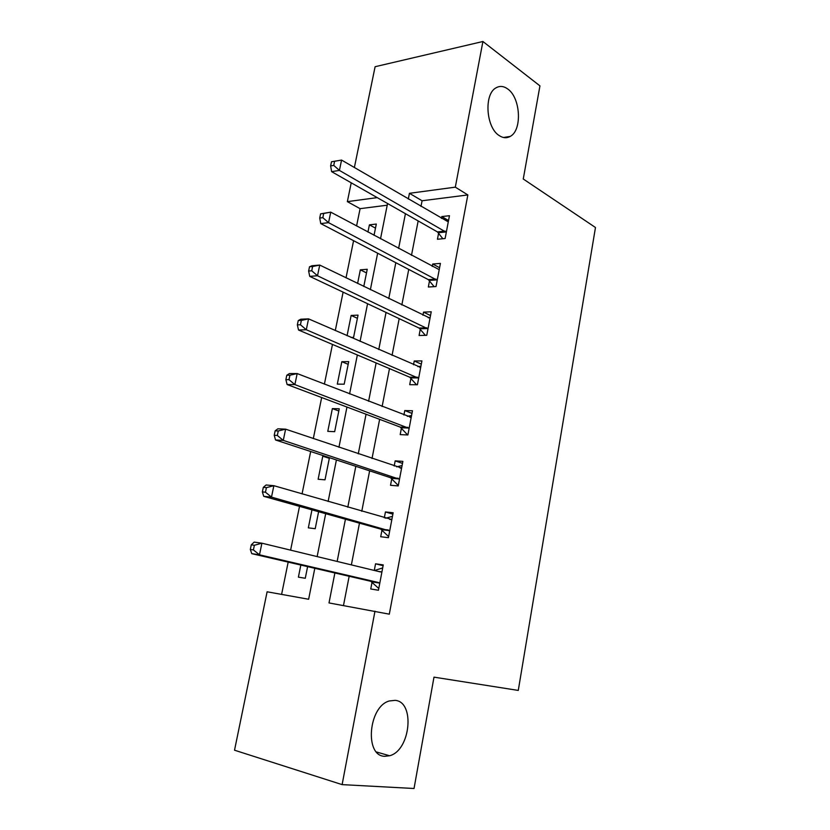<?xml version="1.0" encoding="UTF-8"?>
<svg xmlns="http://www.w3.org/2000/svg" width="830" height="830" viewBox="0 0 830 830"><rect width="100%" height="100%" fill="white"/><g stroke="black" fill="none" stroke-linecap="round" stroke-linejoin="round"><path stroke-width="1.25" d="M499.121 135.518C486.038 127.55 483.786 94.164 495.987 87.866C499.764 85.677 503.675 86.04 507.701 88.955C520.669 97.743 522.35 130.32 510.211 136.411C506.674 138.403 502.98 138.102 499.121 135.518M384.788 756.306C364.245 756.265 368.427 706.33 389.343 700.966L395.09 700.354C415.311 701.641 410.549 750.569 389.602 755.746L384.788 756.306M354.369 167.546L375.108 66.711L482.915 41.5L539.946 85.874L523.263 179L595.473 227.503L518.273 690.425L433.986 677.145L414.035 788.5L342.116 784.62L234.527 750.206L267.104 591.79L308.636 599.26L314.809 568.301M387.216 205.207L360.096 208.662L356.578 225.968M353.58 240.69L346.017 277.843M343.112 292.15L335.289 330.558M332.477 344.419L324.395 384.124M321.667 397.539L313.315 438.562M310.679 451.51L302.058 493.902M299.516 506.362L290.604 550.155M288.176 562.107L281.598 594.394M360.096 208.662L347.355 201.638L351.225 182.818M300.834 565.054L298.395 577.14L305.274 578.271L307.608 566.62M309.964 554.845L305.098 553.672M311.966 509.848L308.335 527.849L315.213 528.7L318.616 511.705M325.474 456.365L322.777 456.189L318.129 479.263L325.007 479.833L329.458 457.672M334.666 431.673L339.252 408.796L332.363 408.609L327.777 431.361L334.666 431.673M344.191 384.186L348.714 361.641L341.825 361.704L337.302 384.134L344.191 384.186M351.049 337.447L353.58 337.374L358.041 315.13L351.142 315.452L347.065 335.704M363.779 286.475L367.233 269.283L360.334 269.833L357.595 283.466M374.04 235.315L376.301 224.059L369.412 224.847L367.949 232.058M334.884 572.959L329.002 602.933L389.312 614.169L467.84 194.936L422.086 200.767L420.976 206.452M418.164 220.936L411.483 255.339M408.744 269.428L401.845 304.973M399.189 318.647L392.061 355.365M389.488 368.613L382.122 406.534M379.632 419.347L372.027 458.502M369.63 470.849L361.776 511.28M359.473 523.159L351.37 564.888M349.16 576.279L343.475 605.537M372.058 582.141L370.751 588.978L378.449 590.244L383.252 564.919L375.554 563.809L374.288 570.449M381.997 530.007L380.711 536.74L388.419 537.684L393.14 512.753L385.442 511.954L384.321 517.837M391.791 478.651L390.525 485.291L398.224 485.934L402.882 461.376L395.184 460.868L394.198 466.024M401.43 428.073L400.185 434.619L407.883 434.962L412.469 410.767L404.77 410.56L403.93 415M410.933 378.241L409.709 384.684L417.407 384.747L421.92 360.915L414.232 360.988L413.516 364.744M420.302 329.147L419.088 335.496L426.776 335.279L431.227 311.79L423.539 312.142L422.958 315.234M429.525 280.768L428.332 287.024L436.02 286.537L440.408 263.401L432.721 264.013L432.254 266.451M438.614 233.095L437.441 239.258L445.119 238.511L449.445 215.707L441.768 216.578L441.425 218.383M482.915 41.5L455.317 187.155L409.439 193.307L408.308 199.044M467.84 194.936L455.317 187.155M374.973 611.202L342.116 784.62M405.434 213.684L398.608 248.45M395.817 262.685L388.762 298.613M386.043 312.433L378.76 349.555M376.125 362.949L368.593 401.284M366.051 414.232L358.28 453.834M355.821 466.325L347.801 507.213M345.436 519.227L337.146 561.443M377.235 197.623L347.355 201.638M317.143 556.588L325.692 513.697M328.13 501.486L336.409 459.955M338.941 447.266L346.961 407.053M349.586 393.908L357.346 354.981M360.064 341.379L367.576 303.707M370.367 289.68L377.64 253.223M380.524 238.781L387.558 203.506M422.086 200.767L409.439 193.307M383.107 565.687L375.554 563.809M375.482 228.136L369.412 224.847M366.507 272.904L360.334 269.833M357.398 318.305L351.142 315.452M348.175 364.329L341.825 361.704M338.816 410.995L332.363 408.609M329.323 458.326L322.777 456.189M392.87 514.154L385.442 511.954M402.498 463.389L395.184 460.868M411.971 413.382L404.77 410.56M421.318 364.111L414.232 360.988M430.521 315.556L423.539 312.142M439.589 267.706L432.721 264.013M448.522 220.541L441.768 216.578M251.282 544.833L250.318 549.47L253.409 549.927L254.374 545.269L251.282 544.833L254.167 542.115L261.906 543.193L380.451 571.943L381.956 571.766M254.374 545.269L261.906 543.193L259.489 554.814L251.76 553.652L370.74 581.291L378.791 588.47M379.756 583.355L378.449 582.504L259.489 554.814L253.409 549.927M374.569 570.511L382.692 567.907M250.318 549.47L251.76 553.652M263.328 487.345L262.363 491.91L265.465 492.211L266.42 487.635L263.328 487.345L266.119 484.99L273.858 485.695L391.864 519.497M266.42 487.635L273.858 485.695L271.493 497.118L263.743 496.34L380.711 529.104L388.627 536.595M389.695 530.91L271.493 497.118L265.465 492.211M385.67 518.231L392.466 516.343M262.363 491.91L263.743 496.34M275.155 430.822L274.222 435.304L277.324 435.46L278.268 430.967L275.155 430.822L277.863 428.809L285.613 429.162L401.616 468.016M278.268 430.967L285.613 429.162L283.279 440.388L275.529 439.973L390.525 477.707L398.307 485.498M399.489 479.263L283.279 440.388L277.324 435.46M396.595 466.844L402.094 465.547M274.222 435.304L275.529 439.973M286.807 375.233L285.873 379.642L288.985 379.663L289.909 375.233L286.807 375.233L289.411 373.562L297.182 373.562L411.234 417.303M289.909 375.233L297.182 373.562L294.878 384.601L287.118 384.539L400.185 427.077L407.655 434.951M409.128 428.384L294.878 384.601L288.985 379.663M407.333 416.328L411.576 415.498M285.873 379.642L287.118 384.539M298.25 320.556L297.348 324.893L300.45 324.769L301.363 320.421L298.25 320.556L300.771 319.218L308.553 318.865L420.696 367.358M301.363 320.421L308.553 318.865L306.291 329.738L298.52 330.018L409.709 377.194L416.536 384.736M418.631 378.273L306.291 329.738L300.45 324.769M417.884 366.653L420.914 366.196M297.348 324.893L298.52 330.018M309.517 266.772L308.625 271.037L311.738 270.777L312.63 266.503L309.517 266.772L311.956 265.745L319.737 265.071L430.023 318.139M312.63 266.503L319.737 265.071L317.506 275.757L309.735 276.369L419.088 328.058L425.375 335.32M427.99 328.898L317.506 275.757L311.738 270.777M428.27 317.817L430.127 317.61M308.625 271.037L309.735 276.369M320.598 213.85L319.716 218.051L322.829 217.668L323.71 213.455L320.598 213.85L330.734 212.148L439.215 269.657M323.71 213.455L330.734 212.148L328.556 222.658L320.764 223.592L428.332 279.627L434.152 286.661M437.213 280.25L328.556 222.658L322.829 217.668M319.716 218.051L320.764 223.592M331.502 161.777L330.631 165.917L333.753 165.398L334.615 161.259L331.502 161.777L341.566 160.066L448.273 221.869M334.615 161.259L341.566 160.066L339.418 170.409L331.627 171.654L437.441 231.912L442.857 238.729M446.291 232.307L339.418 170.409L333.753 165.398M330.631 165.917L331.627 171.654M379.445 583.054L371.736 581.84M378.449 582.504L370.74 581.291M381.561 571.891L378.138 571.382M389.384 530.598L381.686 529.696M388.409 530.007L380.711 529.104M391.47 519.601L389.737 519.414M399.189 478.931L391.48 478.339M398.224 478.298L390.525 477.707M401.232 468.11L400.07 468.027M408.827 428.052L401.129 427.74M407.883 427.377L400.185 427.077M410.85 417.376L410.02 417.355M418.33 377.92L410.643 377.899M417.407 377.214L409.709 377.194M420.333 367.41L419.793 367.42M427.699 328.535L420.011 328.794M426.786 327.788L419.088 328.058M436.922 279.876L429.235 280.405M436.02 279.098L428.332 279.627M446.011 231.933L438.333 232.722M445.129 231.114L437.441 231.912M389.602 755.746L376.53 752.001M510.211 136.411L503.52 137.5"/></g></svg>
